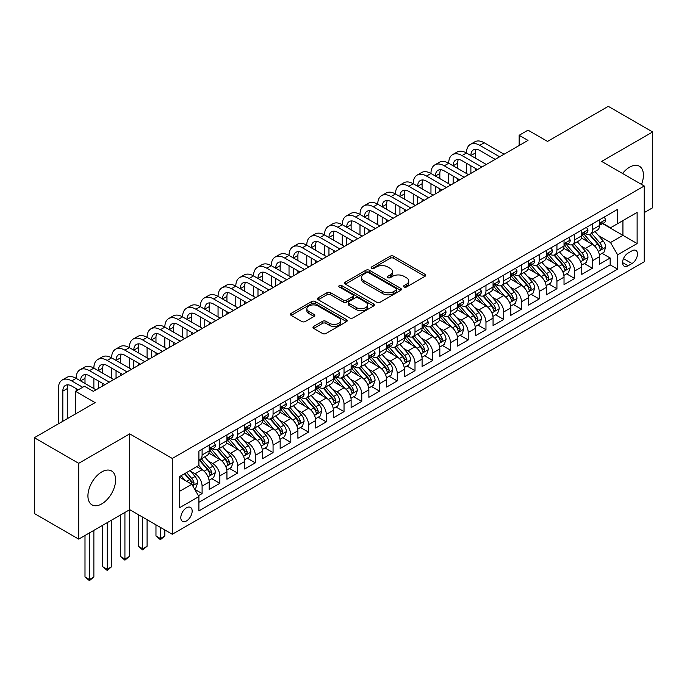 <?xml version="1.0" encoding="UTF-8"?>
<svg xmlns="http://www.w3.org/2000/svg" width="687" height="687" viewBox="0 0 687 687"><rect width="100%" height="100%" fill="white"/><g stroke="black" fill="none" stroke-linecap="round" stroke-linejoin="round"><path stroke-width="1.03" d="M404.05 287.011A1.726 0.996 0 0 0 406.489 287.011L424.987 276.329A2.465 1.426 0 0 0 425.708 275.324A2.465 1.426 0 0 0 424.987 274.319L393.642 256.217A2.465 1.426 0 0 0 390.164 256.217L371.658 266.899A1.726 0.996 0 0 0 371.152 267.604A1.726 0.996 0 0 0 371.658 268.308A1.726 0.996 0 0 0 374.097 268.308L376.493 266.925A7.883 4.551 0 0 1 387.64 266.925L390.25 268.437A7.883 4.551 0 0 1 392.56 271.657A7.883 4.551 0 0 1 390.25 274.869L387.854 276.251A1.726 0.996 0 0 0 387.348 276.955A1.726 0.996 0 0 0 387.854 277.66A1.726 0.996 0 0 0 390.293 277.66L392.689 276.277A7.883 4.551 0 0 1 403.836 276.277L406.446 277.788A7.883 4.551 0 0 1 408.748 281.009A7.883 4.551 0 0 1 406.446 284.22L404.05 285.603A1.726 0.996 0 0 0 403.544 286.307A1.726 0.996 0 0 0 404.05 287.011L404.05 285.603M101.77 503.88A19.571 11.301 120 0 0 114.557 486.636A19.571 11.301 120 0 0 111.552 470.956A19.571 11.301 120 0 0 101.77 471.926A19.571 11.301 120 0 0 88.984 489.17A19.571 11.301 120 0 0 91.981 504.851A19.571 11.301 120 0 0 101.77 503.88M641.503 184.417A19.571 11.301 120 0 0 639.374 166.22A19.571 11.301 120 0 0 629.584 167.19A19.571 11.301 120 0 0 622.551 173.476M186.486 520.935A8.029 4.637 120 0 0 191.733 513.859A8.029 4.637 120 0 0 190.497 507.427A8.029 4.637 120 0 0 186.486 507.822A8.029 4.637 120 0 0 181.239 514.898A8.029 4.637 120 0 0 182.467 521.33A8.029 4.637 120 0 0 186.486 520.935M313.71 326.402A2.465 1.426 0 0 0 312.989 327.407A2.465 1.426 0 0 0 313.71 328.412L322.504 333.487A2.465 1.426 0 0 0 325.99 333.487L346.54 321.628A2.465 1.426 0 0 0 347.261 320.614A2.465 1.426 0 0 0 346.54 319.61L315.187 301.516A2.465 1.426 0 0 0 311.709 301.516L291.159 313.375A2.465 1.426 0 0 0 290.438 314.388A2.465 1.426 0 0 0 291.159 315.393L301.782 321.525A2.465 1.426 0 0 0 305.268 321.525L314.062 316.449A2.465 1.426 0 0 0 314.783 315.445A2.465 1.426 0 0 0 314.062 314.431L308.789 311.391A6.587 3.804 0 0 1 306.857 308.703A6.587 3.804 0 0 1 310.928 305.191A6.587 3.804 0 0 1 318.107 306.016L338.743 317.926A6.587 3.804 0 0 1 340.675 320.614A6.587 3.804 0 0 1 336.604 324.135A6.587 3.804 0 0 1 329.425 323.311L325.99 321.318A2.465 1.426 0 0 0 322.504 321.318L313.71 326.402L313.71 328.412M644.226 212.618L652.65 207.749L652.65 131.956L608.296 106.348L547.53 141.428L528.011 130.161L519.14 135.279L528.011 140.406L93.338 391.358L84.467 386.24L75.596 391.358L75.596 413.892M78.704 463.321L78.704 539.115L129.714 509.668L129.714 433.866L78.704 463.321L34.35 437.713L95.115 402.625L75.596 391.358M129.714 433.866L172.291 458.452L644.226 185.988L644.226 261.781L172.291 534.254L172.291 458.452M652.65 131.956L601.64 161.402L644.226 185.988M376.665 302.22A2.465 1.426 0 0 0 380.151 302.22L400.693 290.352A2.465 1.426 0 0 0 401.414 289.347A2.465 1.426 0 0 0 400.693 288.342L369.348 270.249A2.465 1.426 0 0 0 365.87 270.249L345.321 282.108A2.465 1.426 0 0 0 344.599 283.113A2.465 1.426 0 0 0 345.321 284.117L376.665 302.22M339.996 287.381A1.726 0.996 0 0 1 341.748 287.63L341.748 285.577L373.616 303.98A2.465 1.426 0 0 1 374.338 304.985A2.465 1.426 0 0 1 373.616 305.99L353.066 317.858A2.465 1.426 0 0 1 349.589 317.858L318.236 299.755L318.236 297.746A2.465 1.426 0 0 0 317.514 298.751A2.465 1.426 0 0 0 318.236 299.755M318.236 297.746L327.029 292.671A2.465 1.426 0 0 1 330.516 292.671L343.225 300.004A2.465 1.426 0 0 0 346.712 300.004L352.543 296.638A2.465 1.426 0 0 0 353.264 295.633A2.465 1.426 0 0 0 352.543 294.629L339.309 286.986A1.726 0.996 0 0 1 338.803 286.281A1.726 0.996 0 0 1 339.867 285.363A1.726 0.996 0 0 1 341.748 285.577M78.704 539.115L34.35 513.507L34.35 437.713M198.414 495.713L202.098 493.584L194.739 489.333M190.548 471.248L195.005 473.815A10.039 5.797 60 0 1 202.098 486.113L209.191 482.008L209.191 489.488L219.84 483.347L211.768 478.684M208.29 461.003L212.747 463.57A10.039 5.797 60 0 1 219.84 475.868L226.933 471.771L226.933 479.243L237.582 473.103L229.51 468.44M226.032 450.758L230.488 453.334A10.039 5.797 60 0 1 237.582 465.623L244.675 461.527L244.675 469.006L255.324 462.858L247.251 458.195M243.773 440.513L248.23 443.089A10.039 5.797 60 0 1 255.324 455.378L262.417 451.282L262.417 458.761L273.065 452.613L264.993 447.95M261.515 430.277L265.972 432.844A10.039 5.797 60 0 1 273.065 445.133L280.159 441.037L280.159 448.517L290.807 442.368L282.735 437.713M279.257 420.032L283.714 422.599A10.039 5.797 60 0 1 290.807 434.897L297.9 430.792L297.9 438.272L308.549 432.132L300.477 427.469M296.999 409.787L301.456 412.355A10.039 5.797 60 0 1 308.549 424.652L315.642 420.556L315.642 428.027L326.291 421.887L318.218 417.224M314.74 399.542L319.197 402.118A10.039 5.797 60 0 1 326.291 414.407L333.384 410.311L333.384 417.79L344.032 411.642L335.96 406.979M332.482 389.297L336.939 391.873A10.039 5.797 60 0 1 344.032 404.162L351.126 400.066L351.126 407.546L361.774 401.397L353.702 396.734M350.224 379.061L354.681 381.628A10.039 5.797 60 0 1 361.774 393.917L368.867 389.821L368.867 397.301L379.516 391.152L371.444 386.498M367.966 368.816L372.423 371.384A10.039 5.797 60 0 1 379.516 383.681L386.609 379.585L386.609 387.056L397.258 380.916L389.185 376.253M385.708 358.571L390.164 361.139A10.039 5.797 60 0 1 397.258 373.436L404.351 369.34L404.351 376.811L415 370.671L406.927 366.008M403.449 348.326L407.906 350.902A10.039 5.797 60 0 1 415 363.191L422.093 359.095L422.093 366.575L432.741 360.426L424.669 355.763M421.191 338.081L425.648 340.658A10.039 5.797 60 0 1 432.741 352.946L439.835 348.85L439.835 356.33L450.483 350.181L442.411 345.527M438.933 327.845L443.39 330.413A10.039 5.797 60 0 1 450.483 342.701L457.576 338.605L457.576 346.085L468.225 339.936L460.153 335.282M456.675 317.6L461.132 320.168A10.039 5.797 60 0 1 468.225 332.465L475.318 328.369L475.318 335.84L485.967 329.7L477.894 325.037M474.416 307.355L478.873 309.931A10.039 5.797 60 0 1 485.967 322.22L493.06 318.124L493.06 325.604L503.708 319.455L495.636 314.792M492.158 297.11L496.615 299.687A10.039 5.797 60 0 1 503.708 311.975L510.802 307.879L510.802 315.359L521.45 309.21L513.378 304.547M509.9 286.865L514.357 289.442A10.039 5.797 60 0 1 521.45 301.73L528.543 297.634L528.543 305.114L539.192 298.965L531.12 294.311M527.642 276.629L532.099 279.197A10.039 5.797 60 0 1 539.192 291.494L546.285 287.389L546.285 294.869L556.934 288.72L548.861 284.066M545.384 266.384L549.84 268.952A10.039 5.797 60 0 1 556.934 281.249L564.027 277.153L564.027 284.624L574.676 278.484L566.603 273.821M563.125 256.139L567.582 258.716A10.039 5.797 60 0 1 574.676 271.004L581.769 266.908L581.769 274.388L592.417 268.239L592.417 260.759A10.039 5.797 -120 0 0 585.324 248.471L580.867 245.894M584.345 263.576L592.417 268.239M209.191 482.008A10.039 5.797 -120 0 0 202.098 469.719L196.774 466.645M226.933 471.771A10.039 5.797 -120 0 0 219.84 459.474L208.865 453.145M244.675 461.527A10.039 5.797 -120 0 0 237.582 449.238L226.607 442.9M262.417 451.282A10.039 5.797 -120 0 0 255.324 438.993L244.349 432.655M280.159 441.037A10.039 5.797 -120 0 0 273.065 428.748L262.091 422.411M297.9 430.792A10.039 5.797 -120 0 0 290.807 418.503L279.832 412.166M315.642 420.556A10.039 5.797 -120 0 0 308.549 408.258L297.574 401.929M333.384 410.311A10.039 5.797 -120 0 0 326.291 398.022L315.316 391.684M351.126 400.066A10.039 5.797 -120 0 0 344.032 387.777L333.058 381.44M368.867 389.821A10.039 5.797 -120 0 0 361.774 377.532L350.799 371.195M386.609 379.585A10.039 5.797 -120 0 0 379.516 367.287L368.541 360.958M404.351 369.34A10.039 5.797 -120 0 0 397.258 357.042L386.283 350.714M422.093 359.095A10.039 5.797 -120 0 0 415 346.806L404.025 340.469M439.835 348.85A10.039 5.797 -120 0 0 432.741 336.561L421.766 330.224M457.576 338.605A10.039 5.797 -120 0 0 450.483 326.316L439.508 319.979M475.318 328.369A10.039 5.797 -120 0 0 468.225 316.072L457.25 309.743M493.06 318.124A10.039 5.797 -120 0 0 485.967 305.827L474.992 299.498M510.802 307.879A10.039 5.797 -120 0 0 503.708 295.59L492.734 289.253M528.543 297.634A10.039 5.797 -120 0 0 521.45 285.345L510.475 279.008M546.285 287.389A10.039 5.797 -120 0 0 539.192 275.101L528.217 268.763M564.027 277.153A10.039 5.797 -120 0 0 556.934 264.856L545.959 258.527M581.769 266.908A10.039 5.797 -120 0 0 574.676 254.611L563.701 248.282M631.98 250.824L628.081 253.082A7.78 4.491 120 0 0 622.997 259.935A7.78 4.491 120 0 0 624.191 266.161A7.78 4.491 120 0 0 628.081 265.783L631.98 263.525A7.78 4.491 120 0 0 637.064 256.672A7.78 4.491 120 0 0 635.87 250.437A7.78 4.491 120 0 0 631.98 250.824M179.393 491.437L191.81 484.266L198.904 496.555L198.904 510.896L617.613 269.158L617.613 254.817L610.511 242.528L598.609 235.65M198.904 496.555L179.393 507.822L179.393 476.684L198.904 465.417L198.904 451.076L617.613 209.337L617.613 223.679L637.124 212.412L637.124 243.55L617.613 254.817M212.652 448.774L212.747 448.826A10.039 5.797 60 0 0 217.762 449.324L224.855 445.228A10.039 5.797 -120 0 0 226.933 440.633L226.933 434.897M230.394 438.529L230.488 438.581A10.039 5.797 60 0 0 235.504 439.079L242.597 434.983A10.039 5.797 -120 0 0 244.675 430.388L244.675 424.652M248.136 428.284L248.23 428.336A10.039 5.797 60 0 0 253.245 428.834L260.339 424.738A10.039 5.797 -120 0 0 262.417 420.143L262.417 414.407M265.878 418.04L265.972 418.091A10.039 5.797 60 0 0 270.987 418.589L278.08 414.493A10.039 5.797 -120 0 0 280.159 409.899L280.159 404.162M283.619 407.795L283.714 407.855A10.039 5.797 60 0 0 288.729 408.344L295.822 404.248A10.039 5.797 -120 0 0 297.9 399.654L297.9 393.917M301.361 397.558L301.456 397.61A10.039 5.797 60 0 0 306.471 398.108L313.564 394.012A10.039 5.797 -120 0 0 315.642 389.417L315.642 383.681M319.103 387.313L319.197 387.365A10.039 5.797 60 0 0 324.212 387.863L331.306 383.767A10.039 5.797 -120 0 0 333.384 379.172L333.384 373.436M336.845 377.069L336.939 377.12A10.039 5.797 60 0 0 341.954 377.618L349.048 373.522A10.039 5.797 -120 0 0 351.126 368.928L351.126 363.191M354.586 366.824L354.681 366.875A10.039 5.797 60 0 0 359.696 367.373L366.789 363.277A10.039 5.797 -120 0 0 368.867 358.683L368.867 352.946M372.328 356.579L372.423 356.639A10.039 5.797 60 0 0 377.438 357.137L384.531 353.032A10.039 5.797 -120 0 0 386.609 348.438L386.609 342.701M390.07 346.342L390.164 346.394A10.039 5.797 60 0 0 395.18 346.892L402.273 342.796A10.039 5.797 -120 0 0 404.351 338.202L404.351 332.465M407.812 336.098L407.906 336.149A10.039 5.797 60 0 0 412.921 336.647L420.015 332.551A10.039 5.797 -120 0 0 422.093 327.957L422.093 322.22M425.554 325.853L425.648 325.904A10.039 5.797 60 0 0 430.663 326.402L437.756 322.306A10.039 5.797 -120 0 0 439.835 317.712L439.835 311.975M443.295 315.608L443.39 315.659A10.039 5.797 60 0 0 448.405 316.157L455.498 312.061A10.039 5.797 -120 0 0 457.576 307.467L457.576 301.73M461.037 305.363L461.132 305.423A10.039 5.797 60 0 0 466.147 305.921L473.24 301.816A10.039 5.797 -120 0 0 475.318 297.222L475.318 291.486M478.779 295.127L478.873 295.178A10.039 5.797 60 0 0 483.888 295.676L490.982 291.58A10.039 5.797 -120 0 0 493.06 286.986L493.06 281.249M496.521 284.882L496.615 284.933A10.039 5.797 60 0 0 501.63 285.431L508.724 281.335A10.039 5.797 -120 0 0 510.802 276.741L510.802 271.004M514.262 274.637L514.357 274.688A10.039 5.797 60 0 0 519.372 275.186L526.465 271.09A10.039 5.797 -120 0 0 528.543 266.496L528.543 260.759M532.004 264.392L532.099 264.452A10.039 5.797 60 0 0 537.114 264.942L544.207 260.845A10.039 5.797 -120 0 0 546.285 256.251L546.285 250.515M549.746 254.147L549.84 254.207A10.039 5.797 60 0 0 554.856 254.705L561.949 250.6A10.039 5.797 -120 0 0 564.027 246.006L564.027 240.27M567.488 243.911L567.582 243.962A10.039 5.797 60 0 0 572.597 244.46L579.691 240.364A10.039 5.797 -120 0 0 581.769 235.77L581.769 230.033M198.904 502.291L610.159 264.856L610.159 257.994L599.511 264.143L599.511 256.663A10.039 5.797 -120 0 0 592.417 244.374L581.442 238.037M585.23 233.666L585.324 233.717A10.039 5.797 -120 0 0 590.339 234.215A10.039 5.797 -120 0 0 592.417 229.621L592.417 223.885M590.339 234.215L597.432 230.119A10.039 5.797 -120 0 0 599.511 225.525L599.511 219.788M202.098 449.229L202.098 454.966A10.039 5.797 60 0 1 200.02 459.56A10.039 5.797 60 0 1 198.904 459.972M200.02 459.56L207.113 455.464A10.039 5.797 -120 0 0 209.191 450.87L209.191 445.133M219.84 438.993L219.84 444.729A10.039 5.797 60 0 1 217.762 449.324M237.582 428.748L237.582 434.485A10.039 5.797 60 0 1 235.504 439.079M255.324 418.503L255.324 424.24A10.039 5.797 60 0 1 253.245 428.834M273.065 408.258L273.065 413.995A10.039 5.797 60 0 1 270.987 418.589M290.807 398.013L290.807 403.75A10.039 5.797 60 0 1 288.729 408.344M308.549 387.777L308.549 393.514A10.039 5.797 60 0 1 306.471 398.108M326.291 377.532L326.291 383.269A10.039 5.797 60 0 1 324.212 387.863M344.032 367.287L344.032 373.024A10.039 5.797 60 0 1 341.954 377.618M361.774 357.042L361.774 362.779A10.039 5.797 60 0 1 359.696 367.373M379.516 346.806L379.516 352.543A10.039 5.797 60 0 1 377.438 357.137M397.258 336.561L397.258 342.298A10.039 5.797 60 0 1 395.18 346.892M415 326.316L415 332.053A10.039 5.797 60 0 1 412.921 336.647M432.741 316.072L432.741 321.808A10.039 5.797 60 0 1 430.663 326.402M450.483 305.827L450.483 311.563A10.039 5.797 60 0 1 448.405 316.157M468.225 295.59L468.225 301.327A10.039 5.797 60 0 1 466.147 305.921M485.967 285.345L485.967 291.082A10.039 5.797 60 0 1 483.888 295.676M503.708 275.101L503.708 280.837A10.039 5.797 60 0 1 501.63 285.431M521.45 264.856L521.45 270.592A10.039 5.797 60 0 1 519.372 275.186M539.192 254.611L539.192 260.347A10.039 5.797 60 0 1 537.114 264.942M556.934 244.374L556.934 250.111A10.039 5.797 60 0 1 554.856 254.705M574.676 234.13L574.676 239.866A10.039 5.797 60 0 1 572.597 244.46M574.676 271.004L574.676 278.484M556.934 281.249L556.934 288.72M539.192 291.494L539.192 298.965M521.45 301.73L521.45 309.21M503.708 311.975L503.708 319.455M485.967 322.22L485.967 329.7M468.225 332.465L468.225 339.936M450.483 342.701L450.483 350.181M432.741 352.946L432.741 360.426M415 363.191L415 370.671M397.258 373.436L397.258 380.916M379.516 383.681L379.516 391.152M361.774 393.917L361.774 401.397M344.032 404.162L344.032 411.642M326.291 414.407L326.291 421.887M308.549 424.652L308.549 432.132M290.807 434.897L290.807 442.368M273.065 445.133L273.065 452.613M255.324 455.378L255.324 462.858M237.582 465.623L237.582 473.103M219.84 475.868L219.84 483.347M202.098 486.113L202.098 493.584M191.81 484.266L179.393 477.096M610.511 242.528L622.929 235.358L622.929 220.604L637.124 212.412M602.611 223.627L637.124 243.55M602.971 223.421L610.511 227.775L617.613 223.679M129.714 509.668L172.291 534.254M519.14 135.279L519.14 145.524M602.087 253.331L610.159 257.994M610.159 264.856L617.613 269.158M404.737 287.252L406.446 286.273A7.883 4.551 0 0 0 408.748 283.053L408.748 281.009M392.56 271.657L392.56 273.701A7.883 4.551 0 0 1 390.25 276.921L388.541 277.909M424.961 276.346L393.642 258.269A2.465 1.426 0 0 0 390.164 258.269L372.345 268.557M400.667 290.378L369.348 272.292A2.465 1.426 0 0 0 365.87 272.292L345.355 284.143M396.347 290.051A1.726 0.996 0 0 0 396.846 289.347A1.726 0.996 0 0 0 396.347 288.643L368.825 272.756A1.726 0.996 0 0 0 366.386 272.756L363.861 274.216A7.883 4.551 0 0 0 361.56 277.436A7.883 4.551 0 0 0 363.861 280.657L382.676 291.511A7.883 4.551 0 0 0 393.814 291.511L396.347 290.051L396.347 292.104A1.726 0.996 0 0 0 396.846 291.4L396.846 289.347M361.56 277.436L361.56 279.48A7.883 4.551 0 0 0 363.861 282.7L363.861 280.657M396.347 292.104L393.814 293.564A7.883 4.551 0 0 1 382.676 293.564L363.861 282.7M318.27 299.772L327.029 294.714L327.029 292.671M353.264 295.633L353.264 297.686A2.465 1.426 0 0 1 352.543 298.69L346.712 302.057A2.465 1.426 0 0 1 343.225 302.057L330.516 294.714A2.465 1.426 0 0 0 327.029 294.714M341.748 287.63L373.582 306.007M356.424 307.621A6.587 3.804 0 0 0 363.603 308.446A6.587 3.804 0 0 0 367.665 304.934A6.587 3.804 0 0 0 365.733 302.246L358.468 298.046A2.465 1.426 0 0 0 354.981 298.046L349.151 301.413A2.465 1.426 0 0 0 348.429 302.417A2.465 1.426 0 0 0 349.151 303.422L356.424 307.621L356.424 309.674A6.587 3.804 0 0 0 363.603 310.498A6.587 3.804 0 0 0 367.665 306.986L367.665 304.934M348.429 302.417L348.429 304.47A2.465 1.426 0 0 0 349.151 305.475L349.151 303.422M356.424 309.674L349.151 305.475M340.675 320.614L340.675 322.667A6.587 3.804 0 0 1 336.604 326.179A6.587 3.804 0 0 1 329.425 325.355L325.99 323.371A2.465 1.426 0 0 0 322.504 323.371L313.744 328.429M306.857 308.703L306.857 310.756A6.587 3.804 0 0 0 308.789 313.444L308.789 311.391M314.062 314.431L314.062 316.449L308.789 313.444M346.506 321.645L315.187 303.568A2.465 1.426 0 0 0 311.709 303.568L291.194 315.41M599.365 254.903L603.95 252.258L605.719 247.14A6.647 3.839 -120 0 0 603.134 240.897L595.028 231.51M593.405 245.019L584.139 234.293M588.132 241.893L582.756 235.675A15.93 9.197 -120 0 0 582.258 235.117M589.437 234.576L597.63 244.065A6.647 3.839 60 0 1 600 248.651L600.49 249.441L601.383 249.312L602.13 247.423A6.647 3.839 -120 0 0 599.76 242.837L591.653 233.451M589.918 234.422L598.729 244.624A3.383 1.958 60 0 1 599.579 245.946L602.13 247.423M604.216 217.075L605.719 219.685A6.647 3.839 60 0 1 604.345 222.631L600.979 224.572A6.647 3.839 -120 0 0 602.13 223.043L601.992 222.451M58.386 423.827L58.386 388.593A18.815 10.863 60 0 1 62.285 379.98L66.725 377.421A18.815 10.863 60 0 1 76.128 378.348A18.815 10.863 60 0 1 80.027 369.735L84.467 367.176A18.815 10.863 60 0 1 93.87 368.112A18.815 10.863 60 0 1 97.769 359.49L102.208 356.931A18.815 10.863 60 0 1 111.612 357.867A18.815 10.863 60 0 1 115.51 349.254L119.95 346.686A18.815 10.863 60 0 1 129.354 347.622A18.815 10.863 60 0 1 133.252 339.009L137.692 336.45A18.815 10.863 60 0 1 147.095 337.377A18.815 10.863 60 0 1 150.994 328.764L155.434 326.205A18.815 10.863 60 0 1 164.837 327.132A18.815 10.863 60 0 1 168.736 318.519L173.176 315.96A18.815 10.863 60 0 1 182.579 316.896A18.815 10.863 60 0 1 186.478 308.274L190.917 305.715A18.815 10.863 60 0 1 200.321 306.651A18.815 10.863 60 0 1 204.219 298.038L208.659 295.47A18.815 10.863 60 0 1 218.062 296.406A18.815 10.863 60 0 1 221.961 287.793L226.401 285.234A18.815 10.863 60 0 1 235.804 286.161A18.815 10.863 60 0 1 239.703 277.548L244.143 274.989A18.815 10.863 60 0 1 253.546 275.916A18.815 10.863 60 0 1 257.445 267.303L261.884 264.744A18.815 10.863 60 0 1 271.288 265.68A18.815 10.863 60 0 1 275.186 257.058L279.626 254.499A18.815 10.863 60 0 1 289.029 255.435A18.815 10.863 60 0 1 292.928 246.822L297.368 244.254A18.815 10.863 60 0 1 306.771 245.19A18.815 10.863 60 0 1 310.67 236.577L315.11 234.018A18.815 10.863 60 0 1 324.513 234.945A18.815 10.863 60 0 1 328.412 226.332L332.852 223.773A18.815 10.863 60 0 1 342.255 224.701A18.815 10.863 60 0 1 346.154 216.087L350.593 213.528A18.815 10.863 60 0 1 359.997 214.464A18.815 10.863 60 0 1 363.895 205.851L368.335 203.283A18.815 10.863 60 0 1 377.738 204.219A18.815 10.863 60 0 1 381.637 195.606L386.077 193.047A18.815 10.863 60 0 1 395.48 193.974A18.815 10.863 60 0 1 399.379 185.361L403.819 182.802A18.815 10.863 60 0 1 413.222 183.73A18.815 10.863 60 0 1 417.121 175.116L421.56 172.557A18.815 10.863 60 0 1 430.964 173.485A18.815 10.863 60 0 1 434.862 164.871L439.302 162.312A18.815 10.863 60 0 1 448.705 163.248A18.815 10.863 60 0 1 452.604 154.635L457.044 152.067A18.815 10.863 60 0 1 466.447 153.003A18.815 10.863 60 0 1 470.346 144.39L474.786 141.831A18.815 10.863 60 0 1 484.189 142.759L504.06 154.232M470.346 144.39A18.815 10.863 60 0 1 479.758 145.318L499.629 156.791M599.734 224.881L599.76 224.881A6.647 3.839 -120 0 0 600.979 224.572M601.271 222.545L602.13 223.043C601.718 222.038 601.005 222.451 600 224.271A6.647 3.839 60 0 1 599.511 225.216M495.19 159.35L479.758 150.444A12.546 7.239 -120 0 0 473.48 149.818A12.546 7.239 -120 0 0 470.887 155.563L475.318 153.003L475.318 158.122M476.108 149.242A12.546 7.239 -120 0 0 475.318 153.003M470.887 165.807L470.887 173.39M475.318 168.367L475.318 170.823M466.447 173.485L466.447 163.248M581.623 265.148L586.209 262.503L587.978 257.376A6.647 3.839 -120 0 0 585.393 251.133L577.286 241.755M575.663 255.263L566.397 244.538M570.39 252.138L565.015 245.912A15.93 9.197 -120 0 0 564.516 245.362M571.696 244.821L579.888 254.31A6.647 3.839 60 0 1 582.258 258.896L582.748 259.677L583.641 259.557L584.388 257.659A6.647 3.839 -120 0 0 582.018 253.082L573.911 243.696M572.177 244.666L580.987 254.868A3.383 1.958 60 0 1 581.837 256.191L584.388 257.659M563.881 275.393L568.467 272.748L570.236 267.621A6.647 3.839 -120 0 0 567.651 261.378L559.544 251.992M557.921 265.508L548.655 254.783M552.649 262.382L547.273 256.157A15.93 9.197 -120 0 0 546.775 255.607M553.954 255.066L562.146 264.555A6.647 3.839 60 0 1 564.516 269.132L565.006 269.922L565.899 269.793L566.646 267.904A6.647 3.839 -120 0 0 564.276 263.327L556.169 253.941M554.435 254.911L563.246 265.105A3.383 1.958 60 0 1 564.096 266.436L566.646 267.904M546.139 285.637L550.725 282.984L552.494 277.866A6.647 3.839 -120 0 0 549.909 271.623L541.803 262.236M540.18 275.753L530.914 265.019M534.907 272.627L529.531 266.401A15.93 9.197 -120 0 0 529.033 265.843M536.212 265.302L544.405 274.8A6.647 3.839 60 0 1 546.775 279.377L547.264 280.167L548.157 280.038L548.904 278.149A6.647 3.839 -120 0 0 546.534 273.572L538.428 264.186M536.693 265.148L545.504 275.35A3.383 1.958 60 0 1 546.354 276.672L548.904 278.149M528.397 295.882L532.983 293.229L534.752 288.111A6.647 3.839 -120 0 0 532.167 281.868L524.061 272.481M522.438 285.99L513.172 275.264M517.165 282.872L511.789 276.646A15.93 9.197 -120 0 0 511.291 276.088M518.47 275.547L526.663 285.045A6.647 3.839 60 0 1 529.033 289.622L529.522 290.412L530.416 290.283L531.163 288.394A6.647 3.839 -120 0 0 528.792 283.808L520.686 274.431M518.951 275.393L527.762 285.594A3.383 1.958 60 0 1 528.612 286.917L531.163 288.394M586.475 227.32L587.978 229.93A6.647 3.839 60 0 1 586.604 232.867L583.237 234.817A6.647 3.839 -120 0 0 584.388 233.288L584.251 232.695M452.604 154.635A18.815 10.863 60 0 1 462.016 155.563L466.447 153.003L486.319 164.476M462.016 155.563L481.888 167.035M581.992 235.126L582.018 235.126A6.647 3.839 -120 0 0 583.237 234.817M583.529 232.79L584.388 233.288C583.976 232.283 583.263 232.695 582.258 234.516A6.647 3.839 60 0 1 581.769 235.461M477.448 169.595L462.016 160.681A12.546 7.239 -120 0 0 455.739 160.062A12.546 7.239 -120 0 0 453.145 165.807L457.576 163.248L457.576 168.367M458.366 159.487A12.546 7.239 -120 0 0 457.576 163.248M453.145 176.052L453.145 183.627M457.576 178.611L457.576 181.067M448.705 183.73L448.705 173.485M568.733 237.556L570.236 240.175A6.647 3.839 60 0 1 568.862 243.112L565.495 245.061A6.647 3.839 -120 0 0 566.646 243.524L566.509 242.94M434.862 164.871A18.815 10.863 60 0 1 444.274 165.807L448.705 163.248L468.577 174.721M444.274 165.807L464.146 177.28M564.25 245.371L564.276 245.371A6.647 3.839 -120 0 0 565.495 245.061M565.787 243.035L566.646 243.524C566.234 242.528 565.521 242.932 564.516 244.761A6.647 3.839 60 0 1 564.027 245.706M459.706 179.839L444.274 170.926A12.546 7.239 -120 0 0 437.997 170.307A12.546 7.239 -120 0 0 435.403 176.052L439.835 173.493L439.835 178.611M440.625 169.732A12.546 7.239 -120 0 0 439.835 173.493M435.403 186.289L435.403 193.871M439.835 188.856L439.835 191.312M430.964 193.974L430.964 183.73M550.991 247.801L552.494 250.412A6.647 3.839 60 0 1 551.12 253.357L547.754 255.306A6.647 3.839 -120 0 0 548.904 253.769L548.767 253.177M417.121 175.116A18.815 10.863 60 0 1 426.533 176.052L430.964 173.485L450.835 184.958M426.533 176.052L446.404 187.525M546.509 255.616L546.534 255.616A6.647 3.839 -120 0 0 547.754 255.306M548.046 253.271L548.904 253.769C548.492 252.773 547.779 253.177 546.775 254.997A6.647 3.839 60 0 1 546.285 255.942M441.964 190.084L426.533 181.17A12.546 7.239 -120 0 0 420.255 180.552A12.546 7.239 -120 0 0 417.662 186.289L422.093 183.73L422.093 188.856M422.883 179.968A12.546 7.239 -120 0 0 422.093 183.73M417.662 196.534L417.662 204.116M422.093 199.093L422.093 201.557M413.222 204.219L413.222 193.974M533.249 258.046L534.752 260.656A6.647 3.839 60 0 1 533.378 263.602L530.012 265.543A6.647 3.839 -120 0 0 531.163 264.014L531.025 263.422M399.379 185.361A18.815 10.863 60 0 1 408.791 186.289L413.222 183.73L433.093 195.202M408.791 186.289L428.662 197.762M528.767 265.86L528.792 265.86A6.647 3.839 -120 0 0 530.012 265.543M530.304 263.516L531.163 264.014C530.75 263.009 530.038 263.422 529.033 265.242A6.647 3.839 60 0 1 528.543 266.187M424.223 200.329L408.791 191.415A12.546 7.239 -120 0 0 402.513 190.797A12.546 7.239 -120 0 0 399.92 196.534L404.351 193.974L404.351 199.093M405.141 190.213A12.546 7.239 -120 0 0 404.351 193.974M399.92 206.778L399.92 214.361M404.351 209.337L404.351 211.794M395.48 214.464L395.48 204.219M510.656 306.119L515.241 303.474L517.01 298.356A6.647 3.839 -120 0 0 514.426 292.112L506.319 282.726M504.696 296.234L495.43 285.509M499.423 293.109L494.047 286.883A15.93 9.197 -120 0 0 493.549 286.333M500.729 285.792L508.921 295.281A6.647 3.839 60 0 1 511.291 299.867L511.781 300.657L512.674 300.528L513.421 298.639A6.647 3.839 -120 0 0 511.051 294.053L502.944 284.667M501.209 285.637L510.02 295.839A3.383 1.958 60 0 1 510.87 297.162L513.421 298.639M515.508 268.291L517.01 270.901A6.647 3.839 60 0 1 515.636 273.838L512.27 275.788A6.647 3.839 -120 0 0 513.421 274.259L513.283 273.666M381.637 195.606A18.815 10.863 60 0 1 391.049 196.534L395.48 193.974L415.352 205.447M391.049 196.534L410.92 208.006M511.025 276.097L511.051 276.097A6.647 3.839 -120 0 0 512.27 275.788M512.562 273.761L513.421 274.259C513.009 273.254 512.296 273.666 511.291 275.487A6.647 3.839 60 0 1 510.802 276.432M406.481 210.565L391.049 201.66A12.546 7.239 -120 0 0 384.772 201.033A12.546 7.239 -120 0 0 382.178 206.778L386.609 204.219L386.609 209.337M387.399 200.458A12.546 7.239 -120 0 0 386.609 204.219M382.178 217.023L382.178 224.597M386.609 219.582L386.609 222.038M377.738 224.701L377.738 214.464M492.914 316.363L497.5 313.719L499.269 308.592A6.647 3.839 -120 0 0 496.684 302.349L488.577 292.971M486.954 306.479L477.688 295.753M481.681 303.353L476.306 297.127A15.93 9.197 -120 0 0 475.808 296.578M482.987 296.037L491.179 305.526A6.647 3.839 60 0 1 493.549 310.112L494.039 310.893L494.932 310.773L495.679 308.875A6.647 3.839 -120 0 0 493.309 304.298L485.202 294.912M483.468 295.882L492.278 306.084A3.383 1.958 60 0 1 493.129 307.407L495.679 308.875M497.766 278.536L499.269 281.146A6.647 3.839 60 0 1 497.895 284.083L494.528 286.032A6.647 3.839 -120 0 0 495.679 284.504L495.542 283.911M363.895 205.851A18.815 10.863 60 0 1 373.307 206.778L377.738 204.219L397.61 215.692M373.307 206.778L393.179 218.251M493.283 286.342L493.309 286.342A6.647 3.839 -120 0 0 494.528 286.032M494.82 284.006L495.679 284.504C495.267 283.499 494.554 283.911 493.549 285.732A6.647 3.839 60 0 1 493.06 286.677M388.739 220.81L373.307 211.897A12.546 7.239 -120 0 0 367.03 211.278A12.546 7.239 -120 0 0 364.436 217.023L368.867 214.464L368.867 219.582M369.658 210.703A12.546 7.239 -120 0 0 368.867 214.464M364.436 227.268L364.436 234.842M368.867 229.827L368.867 232.283M359.997 234.945L359.997 224.701M475.172 326.608L479.758 323.963L481.527 318.837A6.647 3.839 -120 0 0 478.942 312.594L470.835 303.207M469.212 316.724L459.947 305.998M463.94 313.598L458.564 307.372A15.93 9.197 -120 0 0 458.066 306.814M465.245 306.282L473.437 315.771A6.647 3.839 60 0 1 475.808 320.348L476.297 321.138L477.19 321.009L477.937 319.12A6.647 3.839 -120 0 0 475.567 314.543L467.461 305.157M465.726 306.127L474.537 316.321A3.383 1.958 60 0 1 475.387 317.652L477.937 319.12M480.024 288.772L481.527 291.382A6.647 3.839 60 0 1 480.153 294.328L476.787 296.277A6.647 3.839 -120 0 0 477.937 294.74L477.8 294.156M346.154 216.087A18.815 10.863 60 0 1 355.565 217.023L359.997 214.464L379.868 225.937M355.565 217.023L375.437 228.496M475.541 296.586L475.567 296.586A6.647 3.839 -120 0 0 476.787 296.277M477.079 294.251L477.937 294.74C477.525 293.744 476.812 294.148 475.808 295.968A6.647 3.839 60 0 1 475.318 296.921M370.997 231.055L355.565 222.141A12.546 7.239 -120 0 0 349.288 221.523A12.546 7.239 -120 0 0 346.695 227.268L351.126 224.701L351.126 229.827M351.916 220.948A12.546 7.239 -120 0 0 351.126 224.701M346.695 237.504L346.695 245.087M351.126 240.072L351.126 242.528M342.255 245.19L342.255 234.945M457.43 336.853L462.016 334.2L463.785 329.082A6.647 3.839 -120 0 0 461.2 322.838L453.094 313.452M451.471 326.969L442.205 316.235M446.198 323.843L440.822 317.617A15.93 9.197 -120 0 0 440.324 317.059M447.503 316.518L455.696 326.016A6.647 3.839 60 0 1 458.066 330.593L458.555 331.383L459.448 331.254L460.196 329.365A6.647 3.839 -120 0 0 457.825 324.788L449.719 315.402M447.984 316.363L456.795 326.565A3.383 1.958 60 0 1 457.645 327.888L460.196 329.365M462.282 299.017L463.785 301.627A6.647 3.839 60 0 1 462.411 304.573L459.045 306.514A6.647 3.839 -120 0 0 460.196 304.985L460.058 304.393M328.412 226.332A18.815 10.863 60 0 1 337.824 227.268L342.255 224.701L362.126 236.173M337.824 227.268L357.695 238.741M457.8 306.831L457.825 306.831A6.647 3.839 -120 0 0 459.045 306.514M459.337 304.487L460.196 304.985C459.783 303.98 459.071 304.393 458.066 306.213A6.647 3.839 60 0 1 457.576 307.158M353.255 241.3L337.824 232.386A12.546 7.239 -120 0 0 331.546 231.768A12.546 7.239 -120 0 0 328.953 237.504L333.384 234.945L333.384 240.072M334.174 231.184A12.546 7.239 -120 0 0 333.384 234.945M328.953 247.749L328.953 255.332M333.384 250.308L333.384 252.773M324.513 255.435L324.513 245.19M439.689 347.09L444.274 344.445L446.043 339.326A6.647 3.839 -120 0 0 443.459 333.083L435.352 323.697M433.729 337.205L424.463 326.48M428.456 334.088L423.08 327.862A15.93 9.197 -120 0 0 422.582 327.304M429.761 326.763L437.954 336.261A6.647 3.839 60 0 1 440.324 340.838L440.814 341.628L441.707 341.499L442.454 339.61A6.647 3.839 -120 0 0 440.084 335.024L431.977 325.647M430.242 326.608L439.053 336.81A3.383 1.958 60 0 1 439.903 338.133L442.454 339.61M444.541 309.262L446.043 311.872A6.647 3.839 60 0 1 444.669 314.818L441.303 316.759A6.647 3.839 -120 0 0 442.454 315.23L442.316 314.637M310.67 236.577A18.815 10.863 60 0 1 320.082 237.504L324.513 234.945L344.385 246.418M320.082 237.504L339.953 248.977M440.058 317.076L440.084 317.076A6.647 3.839 -120 0 0 441.303 316.759M441.595 314.732L442.454 315.23C442.042 314.225 441.329 314.637 440.324 316.458A6.647 3.839 60 0 1 439.835 317.403M335.514 251.545L320.082 242.631A12.546 7.239 -120 0 0 313.804 242.004A12.546 7.239 -120 0 0 311.211 247.749L315.642 245.19L315.642 250.308M316.432 241.429A12.546 7.239 -120 0 0 315.642 245.19M311.211 257.994L311.211 265.577M315.642 260.553L315.642 263.009M306.771 265.68L306.771 255.435M421.947 357.334L426.533 354.69L428.302 349.571A6.647 3.839 -120 0 0 425.717 343.328L417.61 333.942M415.987 347.45L406.721 336.724M410.714 344.324L405.339 338.098A15.93 9.197 -120 0 0 404.841 337.549M412.02 337.008L420.212 346.497A6.647 3.839 60 0 1 422.582 351.083L423.072 351.873L423.965 351.744L424.712 349.855A6.647 3.839 -120 0 0 422.342 345.269L414.235 335.883M412.501 336.853L421.311 347.055A3.383 1.958 60 0 1 422.162 348.378L424.712 349.855M426.799 319.507L428.302 322.117A6.647 3.839 60 0 1 426.928 325.054L423.561 327.003A6.647 3.839 -120 0 0 424.712 325.475L424.575 324.882M292.928 246.822A18.815 10.863 60 0 1 302.34 247.749L306.771 245.19L326.643 256.663M302.34 247.749L322.212 259.222M422.316 327.313L422.342 327.313A6.647 3.839 -120 0 0 423.561 327.003M423.853 324.977L424.712 325.475C424.3 324.47 423.587 324.882 422.582 326.703A6.647 3.839 60 0 1 422.093 327.647M317.772 261.781L302.34 252.876A12.546 7.239 -120 0 0 296.063 252.249A12.546 7.239 -120 0 0 293.469 257.994L297.9 255.435L297.9 260.553M298.69 251.674A12.546 7.239 -120 0 0 297.9 255.435M293.469 268.239L293.469 275.813M297.9 270.798L297.9 273.254M289.029 275.916L289.029 265.68M404.205 367.579L408.791 364.934L410.56 359.808A6.647 3.839 -120 0 0 407.975 353.565L399.868 344.178M398.245 357.695L388.979 346.969M392.973 354.569L387.597 348.343A15.93 9.197 -120 0 0 387.099 347.794M394.278 347.253L402.47 356.742A6.647 3.839 60 0 1 404.841 361.328L405.33 362.109L406.223 361.989L406.97 360.091A6.647 3.839 -120 0 0 404.6 355.514L396.493 346.128M394.759 347.098L403.57 357.292A3.383 1.958 60 0 1 404.42 358.623L406.97 360.091M409.057 329.751L410.56 332.362A6.647 3.839 60 0 1 409.186 335.299L405.819 337.248A6.647 3.839 -120 0 0 406.97 335.72L406.833 335.127M275.186 257.058A18.815 10.863 60 0 1 284.598 257.994L289.029 255.435L308.901 266.908M284.598 257.994L304.47 269.467M404.574 337.557L404.6 337.557A6.647 3.839 -120 0 0 405.819 337.248M406.111 335.222L406.97 335.72C406.558 334.715 405.845 335.127 404.841 336.948A6.647 3.839 60 0 1 404.351 337.892M300.03 272.026L284.598 263.112A12.546 7.239 -120 0 0 278.321 262.494A12.546 7.239 -120 0 0 275.727 268.239L280.159 265.68L280.159 270.798M280.949 261.919A12.546 7.239 -120 0 0 280.159 265.68M275.727 278.484L275.727 286.058M280.159 281.043L280.159 283.499M271.288 286.161L271.288 275.916M386.463 377.824L391.049 375.179L392.818 370.053A6.647 3.839 -120 0 0 390.233 363.809L382.127 354.423M380.504 367.94L371.238 357.214M375.231 364.814L369.855 358.588A15.93 9.197 -120 0 0 369.357 358.03M376.536 357.498L384.729 366.987A6.647 3.839 60 0 1 387.099 371.564L387.588 372.354L388.481 372.225L389.228 370.336A6.647 3.839 -120 0 0 386.858 365.759L378.752 356.373M377.017 357.334L385.828 367.536A3.383 1.958 60 0 1 386.678 368.867L389.228 370.336M391.315 339.988L392.818 342.598A6.647 3.839 60 0 1 391.444 345.544L388.078 347.493A6.647 3.839 -120 0 0 389.228 345.956L389.091 345.372M257.445 267.303A18.815 10.863 60 0 1 266.857 268.239L271.288 265.68L291.159 277.153M266.857 268.239L286.728 279.712M386.833 347.802L386.858 347.802A6.647 3.839 -120 0 0 388.078 347.493M388.37 345.467L389.228 345.956C388.816 344.96 388.103 345.363 387.099 347.184A6.647 3.839 60 0 1 386.609 348.137M282.288 282.271L266.857 273.357A12.546 7.239 -120 0 0 260.579 272.739A12.546 7.239 -120 0 0 257.986 278.484L262.417 275.916L262.417 281.043M263.207 272.155A12.546 7.239 -120 0 0 262.417 275.916M257.986 288.72L257.986 296.303M262.417 291.288L262.417 293.744M253.546 296.406L253.546 286.161M373.573 350.233L375.076 352.843A6.647 3.839 60 0 1 373.702 355.789L370.336 357.729A6.647 3.839 -120 0 0 371.487 356.201L371.349 355.608M239.703 277.548A18.815 10.863 60 0 1 249.115 278.484L253.546 275.916L273.417 287.389M249.115 278.484L268.986 289.957M369.091 358.047L369.117 358.047A6.647 3.839 -120 0 0 370.336 357.729M370.628 355.703L371.487 356.201C371.074 355.196 370.362 355.608 369.357 357.429A6.647 3.839 60 0 1 368.867 358.374M264.547 292.516L249.115 283.602A12.546 7.239 -120 0 0 242.837 282.984A12.546 7.239 -120 0 0 240.244 288.72L244.675 286.161L244.675 291.288M245.465 282.4A12.546 7.239 -120 0 0 244.675 286.161M240.244 298.965L240.244 306.548M244.675 301.524L244.675 303.989M235.804 306.651L235.804 296.406M355.832 360.477L357.334 363.088A6.647 3.839 60 0 1 355.96 366.034L352.594 367.974A6.647 3.839 -120 0 0 353.745 366.446L353.607 365.853M221.961 287.793A18.815 10.863 60 0 1 231.373 288.72L235.804 286.161L255.676 297.634M231.373 288.72L251.244 300.193M351.349 368.292L351.375 368.292A6.647 3.839 -120 0 0 352.594 367.974M352.886 365.948L353.745 366.446C353.333 365.441 352.62 365.853 351.615 367.674A6.647 3.839 60 0 1 351.126 368.618M246.805 302.761L231.373 293.847A12.546 7.239 -120 0 0 225.096 293.22A12.546 7.239 -120 0 0 222.502 298.965L226.933 296.406L226.933 301.524M227.723 292.645A12.546 7.239 -120 0 0 226.933 296.406M222.502 309.21L222.502 316.793M226.933 311.769L226.933 314.225M218.062 316.896L218.062 306.651M368.721 388.069L373.307 385.416L375.076 380.297A6.647 3.839 -120 0 0 372.491 374.054L364.385 364.668M362.762 378.176L353.496 367.451M357.489 375.059L352.113 368.833A15.93 9.197 -120 0 0 351.615 368.275M358.794 367.734L366.987 377.232A6.647 3.839 60 0 1 369.357 381.809L369.846 382.599L370.74 382.47L371.487 380.581A6.647 3.839 -120 0 0 369.117 376.004L361.01 366.618M359.275 367.579L368.086 377.781A3.383 1.958 60 0 1 368.936 379.104L371.487 380.581M350.98 398.305L355.565 395.66L357.334 390.542A6.647 3.839 -120 0 0 354.75 384.299L346.643 374.913M345.02 388.421L335.754 377.695M339.747 385.304L334.371 379.078A15.93 9.197 -120 0 0 333.873 378.52M341.053 377.979L349.245 387.477A6.647 3.839 60 0 1 351.615 392.054L352.105 392.844L352.998 392.715L353.745 390.826A6.647 3.839 -120 0 0 351.375 386.24L343.268 376.862M341.533 377.824L350.344 388.026A3.383 1.958 60 0 1 351.194 389.349L353.745 390.826M333.238 408.55L337.824 405.905L339.593 400.787A6.647 3.839 -120 0 0 337.008 394.544L328.901 385.158M327.278 398.666L318.012 387.94M322.005 395.54L316.63 389.314A15.93 9.197 -120 0 0 316.132 388.765M323.311 388.224L331.503 397.713A6.647 3.839 60 0 1 333.873 402.299L334.363 403.08L335.256 402.96L336.003 401.071A6.647 3.839 -120 0 0 333.633 396.485L325.526 387.099M323.792 388.069L332.602 398.271A3.383 1.958 60 0 1 333.453 399.594L336.003 401.071M338.09 370.722L339.593 373.333A6.647 3.839 60 0 1 338.219 376.27L334.852 378.219A6.647 3.839 -120 0 0 336.003 376.691L335.866 376.098M204.219 298.038A18.815 10.863 60 0 1 213.631 298.965L218.062 296.406L237.934 307.879M213.631 298.965L233.503 310.438M333.607 378.528L333.633 378.528A6.647 3.839 -120 0 0 334.852 378.219M335.144 376.193L336.003 376.691C335.591 375.686 334.878 376.098 333.873 377.919A6.647 3.839 60 0 1 333.384 378.863M229.063 312.997L213.631 304.092A12.546 7.239 -120 0 0 207.354 303.465A12.546 7.239 -120 0 0 204.76 309.21L209.191 306.651L209.191 311.769M209.982 302.89A12.546 7.239 -120 0 0 209.191 306.651M204.76 319.455L204.76 327.029M209.191 322.014L209.191 324.47M200.321 327.132L200.321 316.896M315.496 418.795L320.082 416.15L321.851 411.024A6.647 3.839 -120 0 0 319.266 404.78L311.159 395.394M309.536 408.911L300.271 398.185M304.264 405.785L298.888 399.559A15.93 9.197 -120 0 0 298.39 399.01M305.569 398.469L313.761 407.958A6.647 3.839 60 0 1 316.132 412.535L316.621 413.325L317.514 413.205L318.261 411.307A6.647 3.839 -120 0 0 315.891 406.73L307.785 397.344M306.05 398.314L314.861 408.507A3.383 1.958 60 0 1 315.711 409.838L318.261 411.307M320.348 380.959L321.851 383.578A6.647 3.839 60 0 1 320.477 386.515L317.111 388.464A6.647 3.839 -120 0 0 318.261 386.927L318.124 386.343M186.478 308.274A18.815 10.863 60 0 1 195.889 309.21L200.321 306.651L220.192 318.124M195.889 309.21L215.761 320.683M315.865 388.773L315.891 388.773A6.647 3.839 -120 0 0 317.111 388.464M317.403 386.438L318.261 386.927C317.849 385.931 317.136 386.343 316.132 388.164A6.647 3.839 60 0 1 315.642 389.108M211.321 323.242L195.889 314.328A12.546 7.239 -120 0 0 189.612 313.71A12.546 7.239 -120 0 0 187.019 319.455L191.45 316.896L191.45 322.014M192.24 313.135A12.546 7.239 -120 0 0 191.45 316.896M187.019 329.7L187.019 337.274M191.45 332.259L191.45 334.715M182.579 337.377L182.579 327.132M297.754 429.04L302.34 426.395L304.109 421.268A6.647 3.839 -120 0 0 301.524 415.025L293.418 405.639M291.795 419.156L282.529 408.43M286.522 416.03L281.146 409.804A15.93 9.197 -120 0 0 280.648 409.246M287.827 408.705L296.02 418.203A6.647 3.839 60 0 1 298.39 422.78L298.879 423.57L299.772 423.441L300.52 421.552A6.647 3.839 -120 0 0 298.149 416.975L290.043 407.589M288.308 408.55L297.119 418.752A3.383 1.958 60 0 1 297.969 420.083L300.52 421.552M302.606 391.204L304.109 393.814A6.647 3.839 60 0 1 302.735 396.76L299.369 398.709A6.647 3.839 -120 0 0 300.52 397.172L300.382 396.588M168.736 318.519A18.815 10.863 60 0 1 178.148 319.455L182.579 316.896L202.45 328.36M178.148 319.455L198.019 330.928M298.124 399.018L298.149 399.018A6.647 3.839 -120 0 0 299.369 398.709M299.661 396.682L300.52 397.172C300.107 396.176 299.395 396.579 298.39 398.4A6.647 3.839 60 0 1 297.9 399.353M193.579 333.487L178.148 324.573A12.546 7.239 -120 0 0 171.87 323.955A12.546 7.239 -120 0 0 169.277 329.7L173.708 327.132L173.708 332.259M174.498 323.371A12.546 7.239 -120 0 0 173.708 327.132M169.277 339.936L169.277 347.519M173.708 342.504L173.708 344.96M164.837 347.622L164.837 337.377M280.013 439.285L284.598 436.631L286.367 431.513A6.647 3.839 -120 0 0 283.783 425.27L275.676 415.884M274.053 429.392L264.787 418.666M268.78 426.275L263.404 420.049A15.93 9.197 -120 0 0 262.906 419.491M270.085 418.95L278.278 428.448A6.647 3.839 60 0 1 280.648 433.025L281.138 433.815L282.031 433.686L282.778 431.797A6.647 3.839 -120 0 0 280.408 427.22L272.301 417.833M270.566 418.795L279.377 428.997A3.383 1.958 60 0 1 280.227 430.32L282.778 431.797M284.865 401.448L286.367 404.059A6.647 3.839 60 0 1 284.993 407.005L281.627 408.945A6.647 3.839 -120 0 0 282.778 407.417L282.64 406.824M150.994 328.764A18.815 10.863 60 0 1 160.406 329.7L164.837 327.132L184.709 338.605M160.406 329.7L180.277 341.164M280.382 409.263L280.408 409.263A6.647 3.839 -120 0 0 281.627 408.945M281.919 406.919L282.778 407.417C282.366 406.412 281.653 406.824 280.648 408.645A6.647 3.839 60 0 1 280.159 409.589M175.838 343.732L160.406 334.818A12.546 7.239 -120 0 0 154.128 334.2A12.546 7.239 -120 0 0 151.535 339.936L155.966 337.377L155.966 342.504M156.756 333.616A12.546 7.239 -120 0 0 155.966 337.377M151.535 350.181L151.535 357.764M155.966 352.74L155.966 355.205M147.095 357.867L147.095 347.622M262.271 449.521L266.857 446.876L268.626 441.758A6.647 3.839 -120 0 0 266.041 435.515L257.934 426.129M256.311 439.637L247.045 428.911M251.038 436.52L245.663 430.294A15.93 9.197 -120 0 0 245.165 429.736M252.344 429.195L260.536 438.692A6.647 3.839 60 0 1 262.906 443.27L263.396 444.06L264.289 443.931L265.036 442.042A6.647 3.839 -120 0 0 262.666 437.456L254.559 428.07M252.825 429.04L261.635 439.242A3.383 1.958 60 0 1 262.486 440.565L265.036 442.042M160.406 527.393L160.406 538.556L164.837 535.997L164.837 529.952M164.837 535.997L160.406 539.681L155.966 535.997L155.966 524.825M155.966 535.997L160.406 538.556L160.406 539.681M267.123 411.693L268.626 414.304A6.647 3.839 60 0 1 267.252 417.249L263.885 419.19A6.647 3.839 -120 0 0 265.036 417.662L264.899 417.069M133.252 339.009A18.815 10.863 60 0 1 142.664 339.936L147.095 337.377L166.967 348.85M142.664 339.936L162.536 351.409M262.64 419.499L262.666 419.499A6.647 3.839 -120 0 0 263.885 419.19M264.177 417.164L265.036 417.662C264.624 416.657 263.911 417.069 262.906 418.89A6.647 3.839 60 0 1 262.417 419.834M158.096 353.968L142.664 345.063A12.546 7.239 -120 0 0 136.387 344.436A12.546 7.239 -120 0 0 133.793 350.181L138.224 347.622L138.224 352.74M139.014 343.861A12.546 7.239 -120 0 0 138.224 347.622M133.793 360.426L133.793 368.009M138.224 362.985L138.224 365.441M129.354 368.112L129.354 357.867M244.529 459.766L249.115 457.121L250.884 452.003A6.647 3.839 -120 0 0 248.299 445.76L240.192 436.374M238.569 449.882L229.303 439.156M233.297 446.756L227.921 440.53A15.93 9.197 -120 0 0 227.423 439.981M234.602 439.44L242.794 448.929A6.647 3.839 60 0 1 245.165 453.514L245.654 454.296L246.547 454.176L247.294 452.286A6.647 3.839 -120 0 0 244.924 447.701L236.817 438.315M235.083 439.285L243.894 449.487A3.383 1.958 60 0 1 244.744 450.809L247.294 452.286M142.664 517.148L142.664 548.801L147.095 546.242L147.095 519.707M147.095 546.242L142.664 549.926L138.224 546.242L138.224 514.589M138.224 546.242L142.664 548.801L142.664 549.926M249.381 421.938L250.884 424.549A6.647 3.839 60 0 1 249.51 427.486L246.144 429.435A6.647 3.839 -120 0 0 247.294 427.907L247.157 427.314M115.51 349.254A18.815 10.863 60 0 1 124.922 350.181L129.354 347.622L149.225 359.095M124.922 350.181L144.794 361.654M244.898 429.744L244.924 429.744A6.647 3.839 -120 0 0 246.144 429.435M246.435 427.408L247.294 427.907C246.882 426.902 246.169 427.314 245.165 429.135A6.647 3.839 60 0 1 244.675 430.079M140.354 364.213L124.922 355.308A12.546 7.239 -120 0 0 118.645 354.681A12.546 7.239 -120 0 0 116.051 360.426L120.483 357.867L120.483 362.985M121.273 354.106A12.546 7.239 -120 0 0 120.483 357.867M116.051 370.671L116.051 378.245M120.483 373.23L120.483 375.686M111.612 378.348L111.612 368.112M226.787 470.011L231.373 467.366L233.142 462.239A6.647 3.839 -120 0 0 230.557 455.996L222.451 446.61M220.828 460.127L211.562 449.401M215.555 457.001L210.179 450.775A15.93 9.197 -120 0 0 209.681 450.225M216.86 449.684L225.053 459.174A6.647 3.839 60 0 1 227.423 463.751L227.912 464.541L228.805 464.421L229.552 462.523A6.647 3.839 -120 0 0 227.182 457.946L219.076 448.559M217.341 449.53L226.152 459.723A3.383 1.958 60 0 1 227.002 461.054L229.552 462.523M124.922 512.433L124.922 559.046L129.354 556.479L129.354 509.874M129.354 556.479L124.922 560.171L120.483 556.479L120.483 514.992M120.483 556.479L124.922 559.046L124.922 560.171M231.639 432.175L233.142 434.794A6.647 3.839 60 0 1 231.768 437.731L228.402 439.68A6.647 3.839 -120 0 0 229.552 438.143L229.415 437.559M97.769 359.49A18.815 10.863 60 0 1 107.181 360.426L111.612 357.867L131.483 369.34M107.181 360.426L127.052 371.899M227.157 439.989L227.182 439.989A6.647 3.839 -120 0 0 228.402 439.68M228.694 437.653L229.552 438.143C229.14 437.147 228.428 437.559 227.423 439.379A6.647 3.839 60 0 1 226.933 440.324M122.612 374.458L107.181 365.544A12.546 7.239 -120 0 0 100.903 364.926A12.546 7.239 -120 0 0 98.31 370.671L102.741 368.112L102.741 373.23M103.531 364.35A12.546 7.239 -120 0 0 102.741 368.112M98.31 380.916L98.31 388.49M102.741 383.475L102.741 385.931M93.87 388.593L93.87 378.348M209.046 480.256L213.631 477.611L215.4 472.484A6.647 3.839 -120 0 0 212.815 466.241L204.709 456.855M203.086 470.372L198.844 465.451M197.813 467.246L197.126 466.447M199.118 459.921L207.311 469.419A6.647 3.839 60 0 1 209.681 473.996L210.17 474.786L211.064 474.657L211.811 472.768A6.647 3.839 -120 0 0 209.441 468.191L201.334 458.804M199.599 459.766L208.41 469.968A3.383 1.958 60 0 1 209.26 471.291L211.811 472.768M107.181 522.678L107.181 569.283L111.612 566.723L111.612 520.119M111.612 566.723L107.181 570.416L102.741 566.723L102.741 525.237M102.741 566.723L107.181 569.283L107.181 570.416M213.897 442.419L215.4 445.03A6.647 3.839 60 0 1 214.026 447.976L210.66 449.925A6.647 3.839 -120 0 0 211.811 448.388L211.673 447.804M80.027 369.735A18.815 10.863 60 0 1 89.439 370.671L93.87 368.112L113.741 379.576M89.439 370.671L109.31 382.144M209.415 450.234L209.441 450.234A6.647 3.839 -120 0 0 210.66 449.925M210.952 447.898L211.811 448.388C211.398 447.392 210.686 447.795 209.681 449.616A6.647 3.839 60 0 1 209.191 450.569M104.871 384.703L89.439 375.789A12.546 7.239 -120 0 0 83.161 375.171A12.546 7.239 -120 0 0 80.568 380.916L84.999 378.348L84.999 383.475M85.789 374.587A12.546 7.239 -120 0 0 84.999 378.348M76.128 391.049L76.128 388.593M194.378 488.723L195.889 487.847L197.658 482.729A6.647 3.839 -120 0 0 195.074 476.486L189.973 470.578M185.207 480.453L181.102 475.696M180.071 477.491L179.393 476.701M184.468 473.755L189.569 479.663A6.647 3.839 60 0 1 191.948 484.241L192.429 485.031L193.322 484.902L194.069 483.013A6.647 3.839 -120 0 0 191.699 478.435L186.598 472.519M184.88 473.515L190.668 480.213A3.383 1.958 60 0 1 191.518 481.535L194.069 483.013M89.439 532.923L89.439 579.527L93.87 576.968L93.87 530.355M93.87 576.968L89.439 580.652L84.999 576.968L84.999 535.482M84.999 576.968L89.439 579.527L89.439 580.652M62.285 379.98A18.815 10.863 60 0 1 71.697 380.916L76.128 378.348L96 389.821M71.697 380.916L82.698 387.262M78.258 389.821L71.697 386.034A12.546 7.239 -120 0 0 65.42 385.416A12.546 7.239 -120 0 0 62.826 391.152L62.826 421.268M68.047 384.832A12.546 7.239 -120 0 0 67.257 388.593L67.257 418.709M195.005 473.815L202.098 469.719M212.747 463.57L219.84 459.474M230.488 453.334L237.582 449.238M248.23 443.089L255.324 438.993M265.972 432.844L273.065 428.748M283.714 422.599L290.807 418.503M301.456 412.355L308.549 408.258M319.197 402.118L326.291 398.022M336.939 391.873L344.032 387.777M354.681 381.628L361.774 377.532M372.423 371.384L379.516 367.287M390.164 361.139L397.258 357.042M407.906 350.902L415 346.806M425.648 340.658L432.741 336.561M443.39 330.413L450.483 326.316M461.132 320.168L468.225 316.072M478.873 309.931L485.967 305.827M496.615 299.687L503.708 295.59M514.357 289.442L521.45 285.345M532.099 279.197L539.192 275.101M549.84 268.952L556.934 264.856M567.582 258.716L574.676 254.611M585.324 248.471L592.417 244.374M592.417 229.621L599.511 225.525M202.098 454.966L209.191 450.87M219.84 444.729L226.933 440.633M237.582 434.485L244.675 430.388M255.324 424.24L262.417 420.143M273.065 413.995L280.159 409.899M290.807 403.75L297.9 399.654M308.549 393.514L315.642 389.417M326.291 383.269L333.384 379.172M344.032 373.024L351.126 368.928M361.774 362.779L368.867 358.683M379.516 352.543L386.609 348.438M397.258 342.298L404.351 338.202M415 332.053L422.093 327.957M432.741 321.808L439.835 317.712M450.483 311.563L457.576 307.467M468.225 301.327L475.318 297.222M485.967 291.082L493.06 286.986M503.708 280.837L510.802 276.741M521.45 270.592L528.543 266.496M539.192 260.347L546.285 256.251M556.934 250.111L564.027 246.006M574.676 239.866L581.769 235.77M592.417 260.759L599.511 256.663M623.47 258.613L631.98 263.525M622.577 262.606L628.081 265.783M406.446 286.273L406.446 284.22M387.854 277.66L387.854 276.251M390.25 276.921L390.25 274.869M371.658 268.308L371.658 266.899M390.164 258.269L390.164 256.217M393.642 258.269L393.642 256.217M424.987 276.329L424.987 274.319M345.321 284.117L345.321 282.108M365.87 272.292L365.87 270.249M369.348 272.292L369.348 270.249M400.693 290.352L400.693 288.342M382.676 293.564L382.676 291.511M393.814 293.564L393.814 291.511M330.516 294.714L330.516 292.671M343.225 302.057L343.225 300.004M346.712 302.057L346.712 300.004M352.543 298.69L352.543 296.638M373.616 305.99L373.616 303.98M322.504 323.371L322.504 321.318M325.99 323.371L325.99 321.318M329.425 325.355L329.425 323.311M291.159 315.393L291.159 313.375M311.709 303.568L311.709 301.516M315.187 303.568L315.187 301.516M346.54 321.628L346.54 319.61M598.351 251.494L605.676 247.268M599.76 242.837L603.134 240.897M594.461 245.903L597.63 244.065M605.676 219.608L599.511 223.172M484.189 142.759L479.758 145.318M580.609 261.738L587.935 257.505M582.018 253.082L585.393 251.133M576.719 256.139L579.888 254.31M562.868 271.983L570.193 267.75M564.276 263.327L567.651 261.378M558.978 266.384L562.146 264.555M545.126 282.228L552.451 277.995M546.534 273.572L549.909 271.623M541.236 276.629L544.405 274.8M527.384 292.464L534.709 288.239M528.792 283.808L532.167 281.868M523.494 286.874L526.663 285.045M587.935 229.853L581.769 233.408M570.193 240.098L564.027 243.653M552.451 250.334L546.285 253.898M534.709 260.579L528.543 264.143M509.642 302.709L516.967 298.484M511.051 294.053L514.426 292.112M505.752 297.119L508.921 295.281M516.967 270.824L510.802 274.379M491.901 312.954L499.226 308.721M493.309 304.298L496.684 302.349M488.01 307.355L491.179 305.526M499.226 281.069L493.06 284.624M474.159 323.199L481.484 318.966M475.567 314.543L478.942 312.594M470.269 317.6L473.437 315.771M481.484 291.314L475.318 294.869M456.417 333.444L463.742 329.21M457.825 324.788L461.2 322.838M452.527 327.845L455.696 326.016M463.742 301.55L457.576 305.114M438.675 343.68L446 339.455M440.084 335.024L443.459 333.083M434.785 338.09L437.954 336.261M446 311.795L439.835 315.359M420.933 353.925L428.259 349.7M422.342 345.269L425.717 343.328M417.043 348.335L420.212 346.497M428.259 322.04L422.093 325.595M403.192 364.17L410.517 359.936M404.6 355.514L407.975 353.565M399.302 358.571L402.47 356.742M410.517 332.285L404.351 335.84M385.45 374.415L392.775 370.181M386.858 365.759L390.233 363.809M381.56 368.816L384.729 366.987M392.775 342.53L386.609 346.085M375.033 352.766L368.867 356.33M357.292 363.011L351.126 366.575M367.708 384.66L375.033 380.426M369.117 376.004L372.491 374.054M363.818 379.061L366.987 377.232M349.966 394.896L357.292 390.671M351.375 386.24L354.75 384.299M346.076 389.306L349.245 387.477M332.225 405.141L339.55 400.916M333.633 396.485L337.008 394.544M328.334 399.551L331.503 397.713M339.55 373.256L333.384 376.811M314.483 415.386L321.808 411.152M315.891 406.73L319.266 404.78M310.593 409.787L313.761 407.958M321.808 383.501L315.642 387.056M296.741 425.631L304.066 421.397M298.149 416.975L301.524 415.025M292.851 420.032L296.02 418.203M304.066 393.745L297.9 397.301M278.999 435.876L286.324 431.642M280.408 427.22L283.783 425.27M275.109 430.277L278.278 428.448M286.324 403.982L280.159 407.546M261.258 446.112L268.583 441.887M262.666 437.456L266.041 435.515M257.367 440.522L260.536 438.692M268.583 414.227L262.417 417.79M243.516 456.357L250.841 452.123M244.924 447.701L248.299 445.76M239.626 450.758L242.794 448.929M250.841 424.472L244.675 428.027M225.774 466.602L233.099 462.368M227.182 457.946L230.557 455.996M221.884 461.003L225.053 459.174M233.099 434.716L226.933 438.272M208.032 476.847L215.357 472.613M209.441 468.191L212.815 466.241M204.142 471.248L207.311 469.419M215.357 444.953L209.191 448.517M192.652 485.726L197.616 482.858M191.699 478.435L195.074 476.486M186.701 481.321L189.569 479.663M67.257 388.593L62.826 391.152"/></g></svg>

